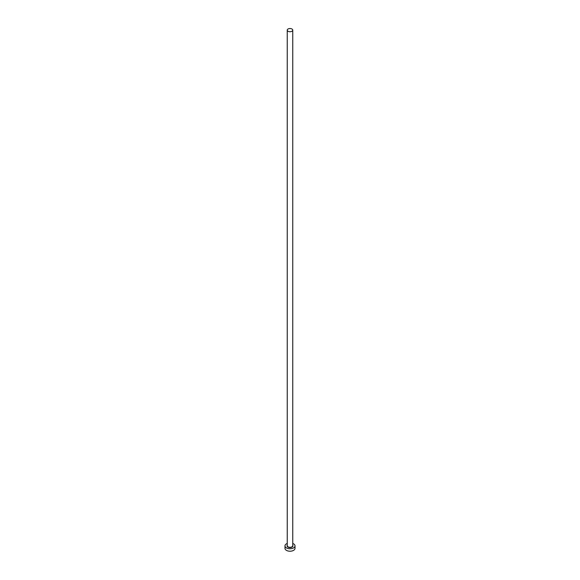 <?xml version="1.0" encoding="UTF-8"?>
<svg xmlns="http://www.w3.org/2000/svg" width="580" height="580" viewBox="0 0 580 580"><rect width="100%" height="100%" fill="white"/><g stroke="black" fill="none" stroke-linecap="round" stroke-linejoin="round"><path stroke-width="0.87" d="M288.05 31.255A2.755 1.595 0 0 0 291.058 31.595A2.755 1.595 0 0 0 292.755 30.124A2.755 1.595 0 0 0 291.95 29A2.755 1.595 0 0 0 288.942 28.652A2.755 1.595 0 0 0 287.245 30.124A2.755 1.595 0 0 0 288.05 31.255M287.245 543.453A5.01 2.893 0 0 0 284.99 545.867A5.01 2.893 0 0 0 286.455 547.919A5.01 2.893 0 0 0 291.921 548.542A5.01 2.893 0 0 0 295.01 545.867A5.01 2.893 0 0 0 293.545 543.822A5.01 2.893 0 0 0 292.755 543.453M284.99 545.867L284.99 548.325A5.01 2.893 0 0 0 286.455 550.369A5.01 2.893 0 0 0 291.921 551A5.01 2.893 0 0 0 295.01 548.325L295.01 545.867M292.755 545.251A2.958 1.711 180 0 1 291.617 547.303A2.958 1.711 180 0 1 287.912 547.078A2.958 1.711 180 0 1 287.245 545.251M287.245 30.124L287.245 545.707A2.755 1.595 0 0 0 288.05 546.831A2.755 1.595 0 0 0 291.058 547.179A2.755 1.595 0 0 0 292.755 545.707L292.755 30.124"/></g></svg>
